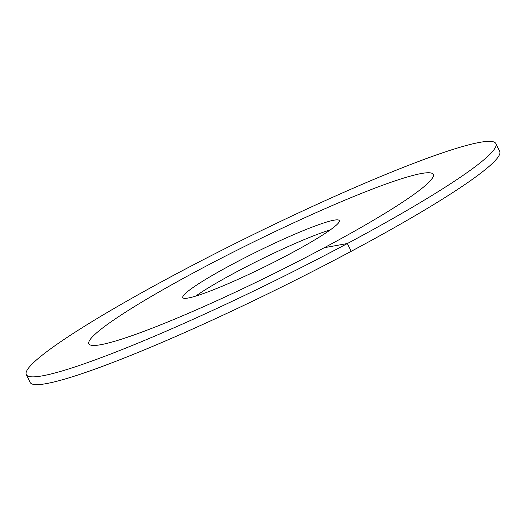 <?xml version="1.0" encoding="UTF-8"?>
<svg xmlns="http://www.w3.org/2000/svg" width="526" height="526" viewBox="0 0 526 526"><rect width="100%" height="100%" fill="white"/><g stroke="black" fill="none" stroke-linecap="round" stroke-linejoin="round"><path stroke-width="0.79" d="M100.742 344.708A191.891 18.686 -26.2 0 0 297.335 261.81A191.891 18.686 -26.2 0 0 433.26 174.382A191.891 18.686 -26.2 0 0 421.425 173.501A191.891 18.686 153.8 0 0 224.839 256.399A191.891 18.686 153.8 0 0 88.907 343.826A191.891 18.686 153.8 0 1 197.809 270.528A191.891 18.686 -26.2 0 1 433.26 174.382A191.891 18.686 -26.2 0 1 324.358 247.687A191.891 18.686 153.8 0 1 88.907 343.826A191.891 18.686 153.8 0 0 100.742 344.708M188.203 298.018A87.224 8.495 153.8 0 1 182.824 297.617A87.224 8.495 153.8 0 1 244.61 257.878A87.224 8.495 153.8 0 1 333.964 220.197A87.224 8.495 -26.2 0 1 339.342 220.598A87.224 8.495 -26.2 0 1 277.557 260.337A87.224 8.495 -26.2 0 1 188.203 298.018M195.731 296.099A87.224 8.495 153.8 0 1 330.269 229.901M324.358 247.687L347.364 243.531A261.665 25.478 -26.2 0 0 495.867 143.578A261.665 25.478 -26.2 0 0 174.803 274.684A261.665 25.478 153.8 0 0 26.3 374.63A261.665 25.478 153.8 0 0 347.364 243.531L351.197 251.316A261.665 25.478 -26.2 0 0 499.7 151.37L495.867 143.578M351.197 251.316A261.665 25.478 153.8 0 1 30.133 382.422L26.3 374.63"/></g></svg>

